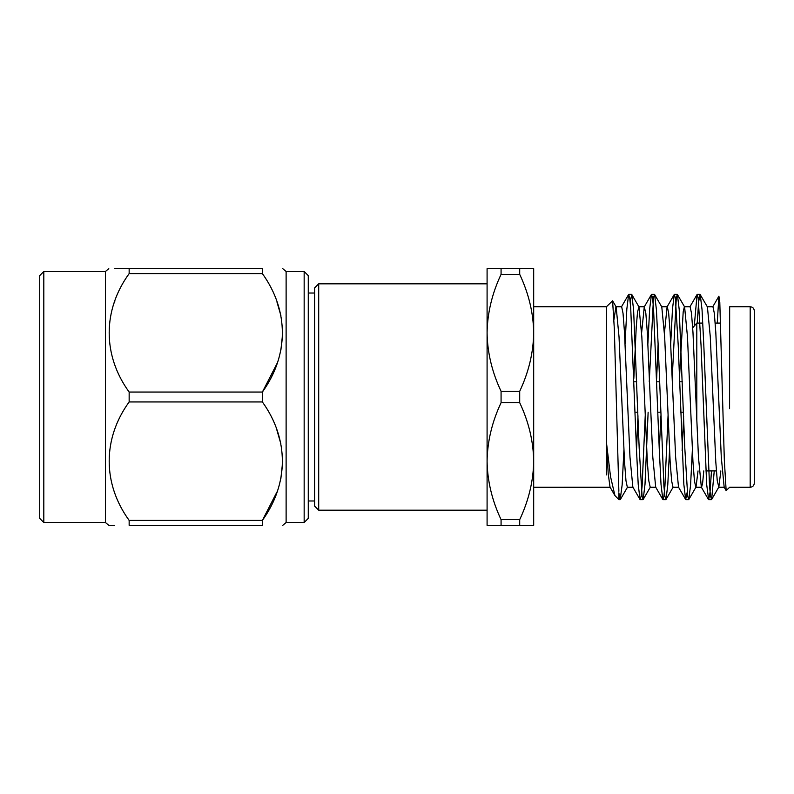 <?xml version="1.0" encoding="UTF-8"?>
<svg xmlns="http://www.w3.org/2000/svg" width="794" height="794" viewBox="0 0 794 794"><rect width="100%" height="100%" fill="white"/><g stroke="black" fill="none" stroke-linecap="round" stroke-linejoin="round"><path stroke-width="1.19" d="M43.809 271.498L39.7 275.607L39.7 518.393L43.809 522.502L43.809 271.498L105.413 271.498L108.788 268.66M43.809 522.502L105.413 522.502L105.413 271.498M114.693 268.66L129.154 268.66C102.535 268.66 102.535 268.66 129.154 268.66L129.154 273.602C102.615 310.146 102.456 355.285 129.154 392.057L129.154 401.943C102.615 438.477 102.456 483.625 129.154 520.398L129.154 525.34C102.535 525.34 102.535 525.34 129.154 525.34L262.377 525.34C289.016 525.34 289.016 525.34 262.377 525.34C289.016 525.34 289.016 525.34 262.377 525.34L262.377 520.398C288.927 483.486 289.105 439.102 262.377 401.943L129.154 401.943M114.802 301.363L114.227 302.941M114.673 525.34L108.788 525.34L105.413 522.502M129.154 520.398L262.377 520.398L276.977 491.952M129.154 392.057L262.377 392.057L262.387 401.972M276.977 363.612L262.377 392.057C288.927 355.146 289.105 310.762 262.377 273.602L129.154 273.602M129.154 268.66L262.377 268.66L262.387 273.632M262.377 268.66C289.016 268.66 289.016 268.66 262.377 268.66C289.016 268.66 289.016 268.66 262.377 268.66M276.977 302.048L280.877 315.526M282.733 332.825L280.877 350.134M276.977 430.388L280.877 443.866M282.733 461.175L280.877 478.474M304.162 271.498L308.271 275.607L308.271 518.393L304.162 522.502L304.162 271.498L286.118 271.498L286.118 522.502L282.733 525.34M304.162 522.502L286.118 522.502M314.603 506.076L314.603 287.924L318.702 283.815L318.702 510.185L314.603 506.076M318.702 510.185L487.089 510.185L487.089 283.815L318.702 283.815M487.089 525.34L487.089 461.175C487.397 481.005 492.052 500.498 501.074 519.633L501.074 525.34L487.089 525.34M487.089 332.825L487.089 268.66L501.074 268.66L501.074 274.367C492.062 293.542 487.397 313.025 487.089 332.825C487.397 352.665 492.052 372.158 501.074 391.293L501.074 402.707C492.062 421.882 487.397 441.365 487.089 461.175M501.074 525.34L519.703 525.34L519.703 519.633L501.074 519.633M519.703 519.633C528.715 500.458 533.379 480.975 533.687 461.175L533.687 525.34L519.703 525.34M501.074 402.707L519.703 402.707L519.703 391.293L501.074 391.293M519.703 391.293C528.715 372.118 533.379 352.635 533.687 332.825L533.687 461.175C533.379 441.335 528.725 421.842 519.703 402.707M501.074 274.367L519.703 274.367L519.703 268.66L501.074 268.66M519.703 268.66L533.687 268.66L533.687 332.825C533.379 312.995 528.725 293.502 519.703 274.367M606.447 306.762L606.447 474.921M610.02 487.059L608.214 473.671L606.447 442.486L610.517 476.549L614.933 495.575L618.863 499.674L620.174 499.674L618.863 492.826L618.863 499.674M633.066 487.248L627.339 487.258L625.98 480.777L624.501 461.612L619.022 336.825L616.154 306.941L612.591 300.777L614.328 328.815L618.863 491.268M612.591 300.777L606.437 306.752M724.158 487.069L721.289 457.185L715.801 332.388L714.322 313.223L712.962 306.752L707.196 306.752M703.782 470.921L702.611 483.209L701.549 487.248L695.792 487.248L694.432 480.777L692.954 461.612L687.475 336.825L684.607 306.941L677.401 294.495L676.309 297.72L672.21 377.974M701.33 487.059L698.462 457.175L692.973 332.388L691.495 313.233L690.135 306.752L684.378 306.752L683.187 311.863L679.466 378.45M683.624 416.096L682.135 450.734M678.503 487.059L675.634 457.175L670.146 332.388L668.667 313.233L667.307 306.752L661.571 306.752M667.089 306.941L664.439 332.924M660.807 415.957L659.318 450.605M655.675 487.059L652.807 457.175L647.318 332.398L645.84 313.233L644.262 306.931L641.612 332.835M637.979 415.818L636.5 450.476M632.848 487.059L629.979 457.175L624.491 332.398L623.022 313.233L621.652 306.752L615.936 306.752L613.98 319.436M720.843 470.921L718.828 487.059L717.25 480.777L715.771 461.612L710.293 336.825L707.414 306.941L700.03 294.326L698.68 301.581L697.211 323.079M698.025 470.921L696.01 487.059L688.815 499.505L687.723 496.29L684.815 448.332L679.227 309.69L677.401 294.495M678.721 487.248L672.975 487.248L671.615 480.767L670.136 461.612L664.657 336.825L661.789 306.941L654.593 294.495L653.492 297.71L649.254 381.805M658.127 343.752L656.648 378.44M650.217 487.248L648.797 480.767L647.318 461.602L641.84 336.815L638.971 306.931L637.552 311.853L636.232 327.227L633.83 378.43M717.25 323.079L718.898 296.142L719.801 302.415L724.336 460.292L726.153 490.583L729.646 487.268L750.191 487.258L750.191 306.742C752.692 306.98 754.052 308.35 754.3 310.851L754.3 483.149C754.052 485.65 752.692 487.02 750.191 487.258M711.484 470.921L710.015 492.419L708.665 499.674L706.65 484.31L701.062 345.668L698.164 297.71L697.072 294.495L694.313 325.56M687.237 492.072L685.659 499.505L683.832 484.31L678.245 345.668L675.347 297.72L674.255 294.495L672.478 308.935L670.731 343.336M668.052 415.56L664.935 485.918L663.933 496.29L662.841 499.505L661.015 484.31L659.228 448.332L653.531 308.082L652.529 297.71L651.437 294.495L649.661 308.975L647.904 343.455M645.234 415.56L642.118 485.918L641.115 496.29L640.024 499.505L638.207 484.31L636.421 448.332L630.714 308.102L629.711 297.72L628.62 294.495L626.843 309.015L625.086 343.584M714.253 470.921L711.632 499.505L710.541 496.29L709.538 485.918L703.831 345.668L702.045 309.69L700.219 294.495M692.348 450.238L690.591 484.926L688.815 499.505M669.541 450.248L667.774 484.936L665.997 499.505L664.906 496.29L663.903 485.918L658.196 345.668L656.41 309.69L654.593 294.495M648.132 412.195L645.006 484.31L643.18 499.505L642.088 496.29L639.19 448.332L633.602 309.69L631.776 294.495L630.198 301.928M623.905 450.267L622.149 484.936L620.174 499.674M729.666 306.742L750.191 306.742M729.666 307.228L729.587 408.692M696.804 419.798L696.804 323.079L702.849 323.079M715.196 323.079L720.714 323.079M696.804 323.079L692.696 327.833M633.949 381.805L636.719 381.805M656.767 381.805L659.536 381.805M679.585 381.805L682.354 381.805M286.118 271.498L282.733 268.66M308.271 500.974L314.603 500.974M308.271 293.026L314.603 293.026M533.687 487.258L610.239 487.248M533.687 306.742L606.447 306.742M724.376 487.248L718.61 487.248M655.894 487.248L650.157 487.248M644.48 306.752L638.753 306.752M724.108 487.089L726.133 490.593M712.704 306.921L718.917 296.162M701.291 487.079L708.476 499.505M689.877 306.921L697.072 294.495M678.473 487.079L685.659 499.505M667.059 306.921L674.255 294.495M655.655 487.069L662.841 499.505M644.242 306.931L651.437 294.495M632.838 487.069L640.024 499.505M621.424 306.931L628.62 294.495M610.01 487.059L614.933 495.575M640.222 499.674L642.981 499.674M663.04 499.674L665.809 499.674M685.847 499.674L688.626 499.674M708.675 499.674L711.434 499.674M628.808 294.326L631.587 294.326M651.636 294.326L654.395 294.326M674.443 294.326L677.222 294.326M697.261 294.326L700.03 294.326M711.632 499.505L718.828 487.059M665.997 499.505L673.193 487.059M643.18 499.505L650.375 487.069M631.776 294.495L638.971 306.931M620.362 499.505L627.558 487.059M705.846 470.921L716.377 470.921M635.081 412.195L637.85 412.195M657.898 412.195L660.668 412.195M680.706 412.195L683.475 412.195"/></g></svg>
